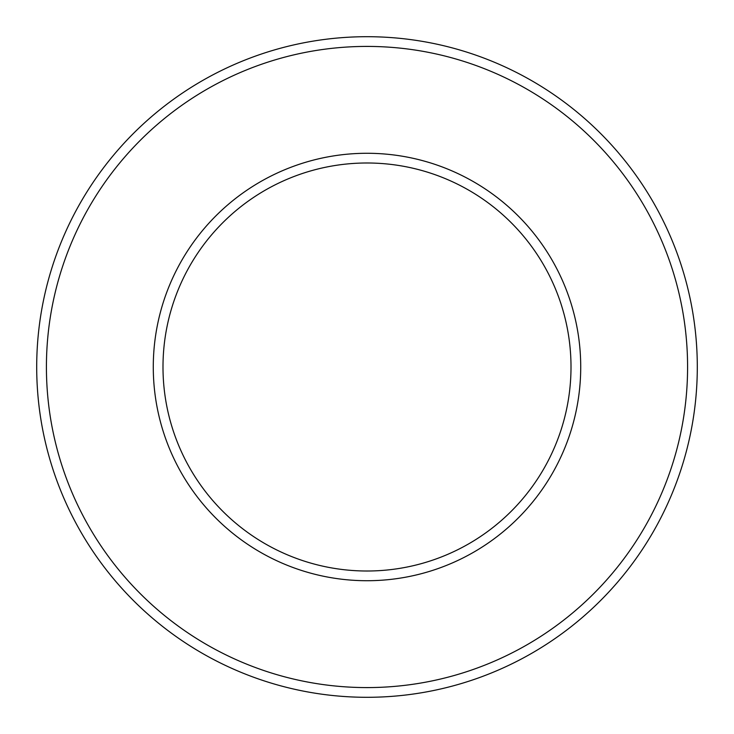 <?xml version="1.0" encoding="UTF-8"?>
<svg xmlns="http://www.w3.org/2000/svg" width="734" height="734" viewBox="0 0 734 734"><rect width="100%" height="100%" fill="white"/><g stroke="black" fill="none" stroke-linecap="round" stroke-linejoin="round"><path stroke-width="1.1" d="M687.584 367A320.584 320.584 0 0 0 367 46.416A320.584 320.584 0 0 0 46.416 367A320.584 320.584 0 0 0 367 687.584A320.584 320.584 0 0 0 687.584 367M36.7 367A330.3 330.3 0 0 1 367 36.7A330.3 330.3 0 0 1 697.3 367A330.3 330.3 0 0 1 367 697.3A330.3 330.3 0 0 1 36.7 367M580.722 367A213.722 213.722 0 0 1 367 580.722A213.722 213.722 0 0 1 153.278 367A213.722 213.722 0 0 1 367 153.278A213.722 213.722 0 0 1 580.722 367M162.994 367A204.006 204.006 0 0 0 367 571.006A204.006 204.006 0 0 0 571.006 367A204.006 204.006 0 0 0 367 162.994A204.006 204.006 0 0 0 162.994 367"/></g></svg>
